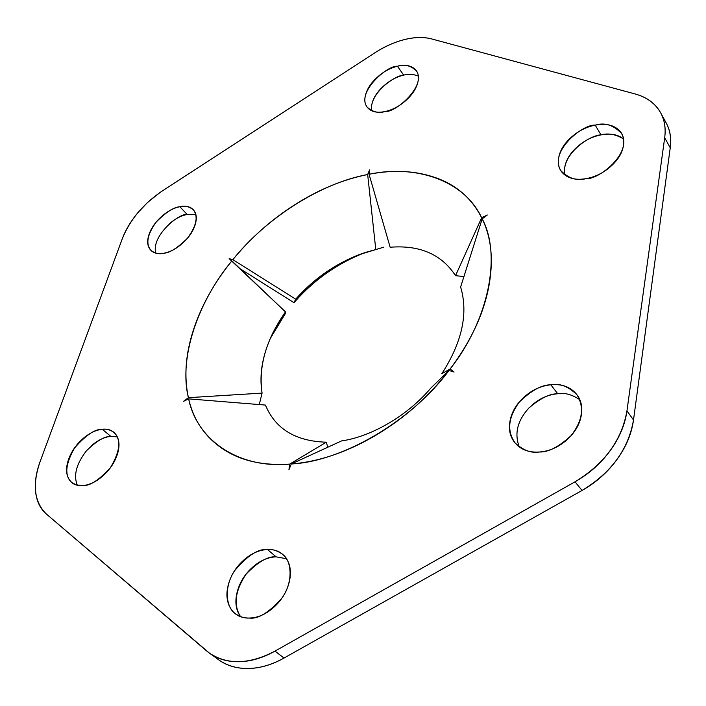 <?xml version="1.0" encoding="UTF-8"?>
<svg xmlns="http://www.w3.org/2000/svg" width="706" height="706" viewBox="0 0 706 706"><rect width="100%" height="100%" fill="white"/><g stroke="black" fill="none" stroke-linecap="round" stroke-linejoin="round"><path stroke-width="1.06" d="M217.969 659.307C225.867 665.264 235.398 668.326 246.553 668.503C258.811 668.653 271.298 665.167 284.033 658.045L274.987 651.117C249.421 664.505 227.535 665.149 209.338 653.05L46.419 514.074C34.223 502.16 32.114 484.687 40.101 461.653L122.191 239.016C129.816 219.91 143.203 203.884 162.336 190.929L374.736 52.879C384.532 46.543 394.495 42.104 404.626 39.545C414.775 37.03 423.803 36.836 431.719 38.945L635.047 93.942C645.478 96.748 653.394 102.026 658.795 109.792C664.178 117.593 666.146 126.912 664.69 137.749L626.954 410.874C625.057 424.624 619.453 437.905 610.16 450.693C600.797 463.48 589.086 473.85 575.011 481.819L274.987 651.117C262.182 658.31 249.624 661.849 237.322 661.734C225.064 661.566 214.783 657.93 206.479 650.808L46.419 514.074C40.304 508.788 36.703 501.445 35.635 492.064C34.585 482.683 36.077 472.552 40.101 461.653L122.191 239.016C125.536 229.971 130.778 221.19 137.917 212.647L147.642 202.393L160.386 192.226L374.736 52.879C384.532 46.508 394.495 42.069 404.626 39.545C414.749 37.074 423.785 36.871 431.719 38.945L635.047 93.942C646.802 97.181 655.336 103.464 660.639 112.775C664.575 120.02 665.926 128.342 664.69 137.749L670.241 147.81C671.521 138.111 670.056 129.622 665.846 122.341M531.442 405.562C539.287 398.608 548.041 394.663 557.696 393.727L550.848 384.805C559.514 382.996 568.189 386.306 576.873 394.733C584.586 407.106 582.644 420.75 571.057 435.664C558.852 446.863 548.297 452.317 539.375 451.999C549.356 451.258 558.49 447.233 566.768 439.944C575.011 432.61 579.873 424.235 581.356 414.819C582.777 405.438 580.482 397.831 574.472 392.006C568.454 386.235 560.582 383.835 550.848 384.805C541.149 385.785 532.342 389.783 524.434 396.79C516.527 403.797 511.718 411.863 510.014 420.988C508.311 430.148 510.279 437.773 515.918 443.88C521.61 449.987 529.429 452.687 539.375 451.999C531.265 453.349 523.181 450.34 515.124 442.98C506.723 431.039 508.108 417.405 519.272 402.093C531.256 390.489 541.784 384.726 550.848 384.805L557.696 393.727C549.55 393.71 539.887 398.528 528.706 408.183C517.401 420.802 514.25 433.678 519.254 446.827M239.493 615.076C235.539 608.422 234.851 600.453 237.419 591.16C239.996 581.903 245.026 573.943 252.527 567.297C260.02 560.652 267.892 557.166 276.125 556.849L267.495 549.533C272.339 548.994 277.396 550.627 282.665 554.422C291.64 560.652 293.634 581.629 282.021 597.92C269.03 612.614 258.052 619.321 249.068 618.05C257.531 617.962 265.703 614.432 273.593 607.478C281.447 600.479 286.618 592.184 289.098 582.574C291.525 572.998 290.607 565.003 286.336 558.587C282.065 552.216 275.781 549.197 267.495 549.533C259.226 549.877 251.318 553.398 243.764 560.096C236.21 566.794 231.127 574.79 228.506 584.1C225.885 593.428 226.538 601.433 230.474 608.104C234.445 614.785 240.64 618.094 249.068 618.05C244.682 618.341 240.137 616.912 235.451 613.752C226.176 607.998 223.378 587.313 234.666 570.669C247.4 555.578 258.343 548.536 267.495 549.533L276.125 556.849C268.095 556.028 258.131 561.747 246.217 574.004C235.142 590.525 233.227 604.715 240.472 616.567M91.171 445.998C97.657 440.235 104.206 437.032 110.824 436.387L102.308 429.292C106.129 428.657 109.977 429.672 113.842 432.354C121.361 439.353 120.258 451.055 110.551 467.469C99.114 480.098 89.83 486.134 82.699 485.552C89.45 485.048 96.21 481.801 102.979 475.818C109.739 469.799 114.451 462.854 117.125 454.991C119.755 447.145 119.605 440.729 116.684 435.734C113.745 430.784 108.953 428.63 102.308 429.292C95.672 429.972 89.097 433.202 82.576 438.991C76.045 444.789 71.412 451.522 68.658 459.182C65.905 466.86 65.87 473.294 68.553 478.474C71.271 483.663 75.983 486.019 82.699 485.552L76.619 485.004L72.091 482.745C64.317 476.047 65.146 464.451 74.571 447.957C85.832 435.143 95.081 428.921 102.308 429.292L110.824 436.387C104.709 436.14 96.59 440.932 86.459 450.772C76.372 463.851 73.318 475.315 77.298 485.181M168.937 224.173C174.85 218.922 180.93 215.683 187.169 214.474L179.862 206.726C184.54 205.402 189.023 206.417 193.312 209.788C198.483 216.495 196.489 226.017 187.328 238.372C177.621 247.956 169.722 252.924 163.651 253.251C170.014 252.121 176.271 248.83 182.422 243.376C188.555 237.913 192.729 231.93 194.935 225.435C197.106 218.966 196.709 213.918 193.735 210.282C190.752 206.673 186.128 205.49 179.862 206.726C173.605 207.961 167.507 211.226 161.559 216.513C155.611 221.799 151.499 227.623 149.213 233.977C146.936 240.34 147.183 245.414 149.946 249.209C152.743 253.004 157.306 254.345 163.651 253.251C159.185 254.381 154.941 253.401 150.899 250.321C145.524 243.799 147.325 234.348 156.291 221.958C165.875 212.268 173.729 207.193 179.862 206.726L187.169 214.474C179.359 212.921 151.119 235.619 155.735 253.066M372.115 103.2C373.827 97.04 377.745 91.233 383.87 85.779C390.003 80.343 396.613 76.786 403.7 75.127L397.443 66.258C404.256 63.964 410.548 65.464 416.311 70.75C427.059 85.744 395.157 112.978 385.282 111.477C392.545 109.88 399.375 106.253 405.756 100.596C412.119 94.922 416.116 88.938 417.749 82.628C419.338 76.345 418.137 71.624 414.14 68.447C410.142 65.296 404.573 64.573 397.443 66.258C390.33 67.953 383.685 71.544 377.525 77.025C371.365 82.496 367.411 88.329 365.664 94.507C363.925 100.693 364.949 105.468 368.717 108.812C372.53 112.157 378.045 113.048 385.282 111.477C378.716 113.516 372.68 112.069 367.191 107.153C355.948 92.548 387.417 65.005 397.443 66.258L403.7 75.127C395.272 75.092 369.185 93.201 371.55 110.648M564.774 167.093L564.782 167.066C566.115 159.794 570.298 153.034 577.323 146.804C584.347 140.573 592.246 136.602 601.027 134.899L595.211 125.147C604.715 122.235 613.488 125.015 621.536 133.469C633.008 153.414 597.92 180.171 586.077 178.627C595.132 177.021 603.348 172.961 610.716 166.448C618.05 159.918 622.304 152.911 623.486 145.445C624.616 137.997 622.401 132.313 616.832 128.377C611.264 124.477 604.062 123.4 595.211 125.147C586.395 126.886 578.443 130.901 571.366 137.176C564.297 143.45 560.079 150.237 558.72 157.535C557.361 164.842 559.311 170.578 564.579 174.735C569.883 178.9 577.049 180.189 586.077 178.627C576.961 181.124 568.568 178.494 560.908 170.728C548.553 151.296 583.174 123.85 595.211 125.147L601.027 134.899C590.516 134.74 560.811 153.952 564.826 174.929M359.107 254.645L375.786 249.58C345.463 257.187 318.759 273.716 295.664 299.159C313.535 279.099 334.688 264.265 359.107 254.645L366.599 252.06C338.827 262.279 314.62 279.152 293.987 302.68L295.664 299.159L232.874 259.649C265.862 218.233 320.921 183.004 367.667 174.532L369.573 169.899L369.07 174.258L390.144 247.241C419.841 244.885 441.629 254.354 455.52 275.675C441.629 254.354 419.841 244.885 390.144 247.241L369.07 174.258C415.896 164.233 464.372 180.515 481.651 217.748L487.325 214.977L482.189 218.842L460.621 287.015C468.449 313.137 462.192 342.022 441.859 373.668C462.192 342.022 468.449 313.137 460.621 287.015L482.189 218.842C501.428 254.381 489.39 319.227 450.119 368.991L454.09 372.027L448.981 370.482L430.819 388.088L448.981 370.482C411.669 421.067 342.189 461.53 291.251 463.992C318.635 461.795 346.655 452.325 375.301 435.576C403.956 418.632 428.516 396.931 448.981 370.482L454.09 372.027L450.119 368.991C470.152 342.419 482.93 315.582 488.437 288.472C493.776 261.529 491.685 238.319 482.189 218.842L487.325 214.977L481.651 217.748C471.882 198.642 456.853 185.404 436.573 178.027C416.381 170.711 393.886 169.449 369.07 174.258L369.573 169.899L367.667 174.532C342.913 179.518 318.706 189.535 295.037 204.581C271.395 219.584 250.674 237.94 232.874 259.649L229.159 258.643L231.868 260.885C214.174 282.691 201.386 305.636 193.506 329.728C185.563 353.9 183.86 376.554 188.396 397.672L183.613 401.29L188.661 398.872C193.488 419.982 204.722 436.564 222.364 448.628C240.181 460.691 262.623 465.854 289.707 464.107L288.93 469.817L291.251 463.992L341.545 440.915C371.577 436.687 408.042 415.305 430.819 388.088C408.05 415.296 371.585 436.687 341.545 440.915M285.603 313.173L270.116 338.783L285.603 313.173L285.489 311.893C266.083 339.551 258.272 366.626 262.076 393.101C258.873 374.012 262.676 353.512 273.478 331.608L285.489 311.893L285.603 313.173M327.778 447.286L326.296 442.194C295.602 441.259 275.314 428.886 265.421 405.067C275.314 428.886 295.602 441.259 326.296 442.194L289.707 464.107C237.737 468.952 196.489 439.114 188.661 398.872L265.421 405.067L188.661 398.872L183.613 401.29L188.396 397.672C178.627 358.163 197.856 301.63 231.868 260.885L285.489 311.893L229.159 258.643L232.874 259.649L295.664 299.159L293.987 302.68C313.438 280.326 336.718 263.797 363.828 253.083M262.076 393.101L188.396 397.672L262.076 393.101L259.323 404.388M375.786 249.58L367.667 174.532L375.786 249.58L383.72 247.188M455.52 275.675L481.651 217.748L455.52 275.675L463.966 276.558M450.119 368.991L441.859 373.668L450.119 368.991M218.631 659.775C226.485 665.387 235.795 668.3 246.553 668.503C258.811 668.591 271.307 665.105 284.033 658.045L274.987 651.117L575.011 481.819L582.053 490.449L284.033 658.045L582.053 490.449C596.023 482.569 607.645 472.279 616.912 459.588C626.125 446.88 631.649 433.678 633.503 419.982L670.241 147.81L633.503 419.982L626.954 410.874L664.69 137.749L670.241 147.81C671.441 138.429 670.073 130.116 666.137 122.87M623.495 138.932C615.694 134.246 608.201 132.904 601.027 134.899C609.834 133.205 617.018 134.316 622.568 138.226L622.595 138.244M418.279 76.054C413.178 74.077 408.315 73.768 403.7 75.127M195.862 214.703L187.169 214.474M117.275 436.873L110.824 436.387M286.433 558.728L276.125 556.849M579.697 399.631C571.86 394.477 564.526 392.51 557.696 393.727M240.208 268.818L293.987 302.68M326.296 442.194L289.707 464.107L288.93 469.817L291.251 463.992M626.954 410.874C621.774 440.279 604.451 463.921 575.011 481.819L582.053 490.449C611.281 472.746 628.428 449.254 633.503 419.982L626.954 410.874M235.451 613.752L237.145 615.067M72.091 482.745L73.345 483.716M150.899 250.321L151.402 250.824M367.191 107.153L367.535 107.621M560.908 170.728L561.597 171.796M273.478 331.608L271.413 336.135M621.536 133.469L622.48 135.093M416.311 70.75L417.008 71.747M113.842 432.354L114.637 433.025M282.665 554.422L283.671 555.287M576.873 394.733L577.852 396.031M660.675 112.854L666.173 122.941M210.044 653.562L218.516 659.695"/></g></svg>
